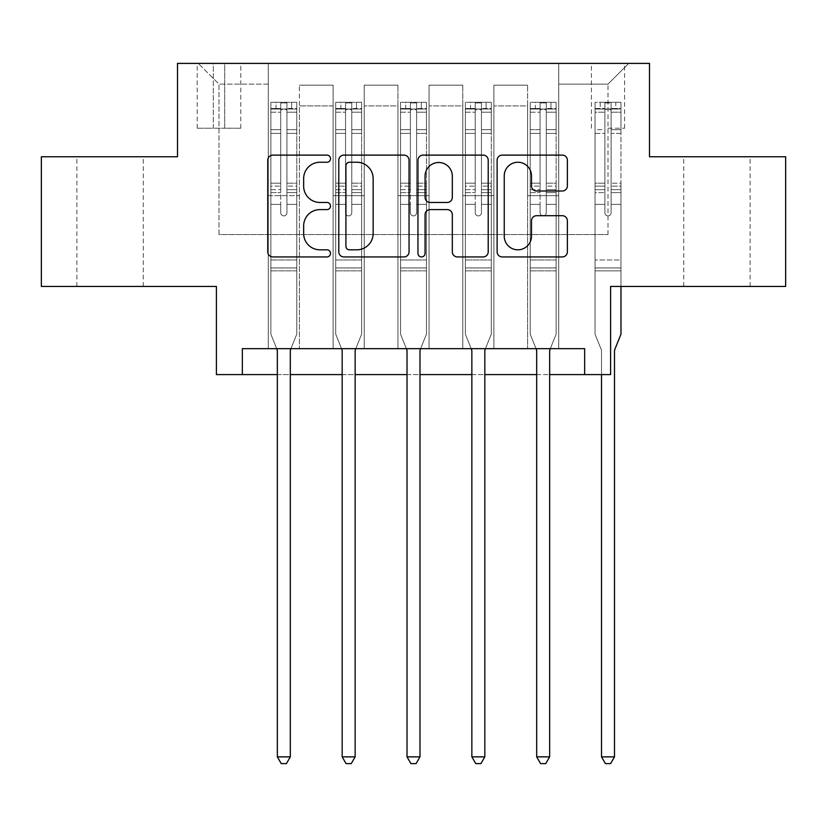 <?xml version="1.0" encoding="UTF-8"?>
<svg xmlns="http://www.w3.org/2000/svg" width="827" height="827" viewBox="0 0 827 827"><rect width="100%" height="100%" fill="white"/><g stroke="black" fill="none" stroke-linecap="round" stroke-linejoin="round"><path stroke-width="0.62" stroke-dasharray="4.13 3.1" d="M330.511 158.681A3.566 3.566 0 0 0 326.954 155.114L272.858 155.114A5.086 5.086 0 0 0 267.762 160.211L267.762 251.853A5.086 5.086 0 0 0 272.858 256.939L326.954 256.939A3.566 3.566 0 0 0 330.511 253.382A3.566 3.566 0 0 0 326.954 249.816L319.946 249.816A16.292 16.292 0 0 1 303.654 233.524L303.654 225.885A16.292 16.292 0 0 1 319.946 209.593L326.954 209.593A3.566 3.566 0 0 0 330.511 206.026A3.566 3.566 0 0 0 326.954 202.47L319.946 202.47A16.292 16.292 0 0 1 303.654 186.178L303.654 178.539A16.292 16.292 0 0 1 319.946 162.247L326.954 162.247A3.566 3.566 0 0 0 330.511 158.681M716.926 156.758L683.733 156.758L716.926 156.758M716.926 286.421L683.733 286.421L716.926 286.421M110.074 156.758L76.88 156.758L110.074 156.758M110.074 286.421L76.88 286.421L110.074 286.421M608 63.39L624.602 63.39L608 63.39M608 128.226L624.602 128.226L608 128.226M785.65 156.758L785.65 286.421L610.595 286.421L610.595 374.6L216.405 374.6L216.405 286.421L41.35 286.421L41.35 156.758L177.505 156.758L177.505 63.39L649.495 63.39L649.495 156.758L785.65 156.758M242.342 374.6L242.342 348.663L242.342 374.6L242.342 348.663L584.658 348.663L242.342 348.663L584.658 348.663L584.658 374.6M268.268 348.663L299.395 348.663L268.268 348.663L299.395 348.663L268.268 348.663L268.268 63.39L198.253 63.39L628.747 63.39L558.732 63.39L558.732 348.663L527.605 348.663L558.732 348.663L527.605 348.663L558.732 348.663L558.732 63.39L558.732 195.658L558.732 84.137L608 84.137L558.732 84.137L558.732 63.39L268.268 63.39L268.268 195.658L299.395 195.658L299.395 105.928L299.395 348.663L299.395 85.181L299.395 348.663L299.395 195.658L268.268 195.658L268.268 84.137L219 84.137L268.268 84.137L268.268 63.39L268.268 348.663M333.105 348.663L364.221 348.663L333.105 348.663L364.221 348.663L333.105 348.663L333.105 85.181L299.395 85.181L333.105 85.181L333.105 348.663L333.105 195.658L364.221 195.658L364.221 105.928L364.221 348.663L364.221 85.181L364.221 348.663L364.221 195.658L333.105 195.658L333.105 105.928L333.105 348.663M397.942 348.663L429.058 348.663L397.942 348.663L429.058 348.663L397.942 348.663L397.942 85.181L364.221 85.181L364.221 105.928L364.221 85.181L397.942 85.181L397.942 348.663L397.942 195.658L429.058 195.658L429.058 105.928L429.058 348.663L429.058 85.181L429.058 348.663L429.058 195.658L397.942 195.658L397.942 105.928L397.942 195.658L429.058 195.658L397.942 195.658L397.942 348.663M462.779 348.663L493.895 348.663L462.779 348.663L493.895 348.663L462.779 348.663L462.779 85.181L429.058 85.181L429.058 105.928L429.058 85.181L462.779 85.181L462.779 348.663L462.779 195.658L493.895 195.658L493.895 105.928L493.895 348.663L493.895 85.181L493.895 348.663L493.895 195.658L462.779 195.658L462.779 105.928L462.779 195.658L493.895 195.658L462.779 195.658L462.779 348.663M213.294 63.39L197.208 63.39L213.294 63.39L213.294 128.226L197.208 128.226L224.706 128.226L213.294 128.226L213.294 63.39M224.706 63.39L240.781 63.39L224.706 63.39L224.706 128.226L240.781 128.226L224.706 128.226L224.706 63.39M277.345 374.6L290.318 374.6M342.182 374.6L355.145 374.6M407.018 374.6L419.982 374.6M471.855 374.6L484.818 374.6M536.682 374.6L549.655 374.6M219 234.558L219 84.137L198.253 63.39L219 84.137L219 234.558L608 234.558L219 234.558M608 234.558L608 84.137L608 234.558M527.605 195.658L558.732 195.658L558.732 348.663L558.732 195.658L527.605 195.658L527.605 105.928L527.605 195.658L558.732 195.658L527.605 195.658L527.605 348.663L527.605 85.181L493.895 85.181L493.895 105.928L493.895 85.181L527.605 85.181L527.605 348.663L527.605 195.658M268.268 195.658L299.395 195.658L268.268 195.658M333.105 85.181L299.395 85.181L333.105 85.181L333.105 105.928L333.105 85.181M333.105 195.658L364.221 195.658L333.105 195.658M397.942 105.928L397.942 85.181L397.942 105.928L364.221 105.928L397.942 105.928M462.779 105.928L462.779 85.181L462.779 105.928L429.058 105.928L462.779 105.928M527.605 105.928L527.605 85.181L527.605 105.928L493.895 105.928L527.605 105.928M397.942 85.181L364.221 85.181L397.942 85.181M462.779 85.181L429.058 85.181L462.779 85.181M527.605 85.181L493.895 85.181L527.605 85.181M628.747 63.39L608 84.137L628.747 63.39M409.045 251.853L409.045 160.211A5.086 5.086 0 0 0 403.958 155.114L343.877 155.114A5.086 5.086 0 0 0 338.791 160.211L338.791 251.853A5.086 5.086 0 0 0 343.877 256.939L403.958 256.939A5.086 5.086 0 0 0 409.045 251.853M349.48 162.247A3.566 3.566 0 0 0 345.913 165.814L345.913 246.25A3.566 3.566 0 0 0 349.48 249.816L356.861 249.816A16.292 16.292 0 0 0 373.153 233.524L373.153 178.539A16.292 16.292 0 0 0 356.861 162.247L349.48 162.247M423.042 155.114L483.123 155.114A5.086 5.086 0 0 1 488.209 160.211L488.209 251.853A5.086 5.086 0 0 1 483.123 256.939L457.414 256.939A5.086 5.086 0 0 1 452.317 251.853L452.317 214.689A5.086 5.086 0 0 0 447.231 209.593L430.174 209.593A5.086 5.086 0 0 0 425.078 214.689L425.078 253.382A3.566 3.566 0 0 1 421.522 256.939A3.566 3.566 0 0 1 417.955 253.382L417.955 160.211A5.086 5.086 0 0 1 423.042 155.114M452.317 176.12A13.614 13.614 0 0 0 438.703 162.495A13.614 13.614 0 0 0 425.078 176.12L425.078 197.374A5.086 5.086 0 0 0 430.174 202.47L447.231 202.47A5.086 5.086 0 0 0 452.317 197.374L452.317 176.12M536.578 191.006L562.288 191.006A5.086 5.086 0 0 0 567.384 185.92L567.384 160.211A5.086 5.086 0 0 0 562.288 155.114L502.216 155.114A5.086 5.086 0 0 0 497.12 160.211L497.12 251.853A5.086 5.086 0 0 0 502.216 256.939L562.288 256.939A5.086 5.086 0 0 0 567.384 251.853L567.384 220.799A5.086 5.086 0 0 0 562.288 215.702L536.578 215.702A5.086 5.086 0 0 0 531.492 220.799L531.492 236.191A13.614 13.614 0 0 1 517.867 249.816A13.614 13.614 0 0 1 504.253 236.191L504.253 175.862A13.614 13.614 0 0 1 517.867 162.247A13.614 13.614 0 0 1 531.492 175.862L531.492 185.92A5.086 5.086 0 0 0 536.578 191.006M280.715 212.777A3.112 3.112 90 0 0 283.826 215.888A3.112 3.112 -90 0 1 280.715 212.777L280.715 204.362L280.715 212.777A3.112 3.112 90 0 0 283.826 215.888A3.112 3.112 90 0 0 286.938 212.777A3.112 3.112 -90 0 1 283.826 215.888A3.112 3.112 90 0 0 286.938 212.777L286.938 204.362L286.938 212.777A3.112 3.112 -90 0 1 283.826 215.888A3.112 3.112 -90 0 1 280.715 212.777L280.715 189.683L280.715 212.777M276.704 348.663L270.863 334.139L270.863 204.362L270.863 259.967L270.863 204.362L280.715 204.362L270.863 204.362L280.715 204.362L270.863 204.362L270.863 186.127L280.715 186.127L280.715 204.362L280.715 186.127L270.863 186.127L270.863 183.18L280.715 183.18L270.863 183.18L270.863 133.395L280.715 133.395L270.863 133.395L270.863 112.203L280.715 112.203L270.863 112.203L270.863 109.04L270.863 204.362L270.863 192.619L280.715 192.619L270.863 192.619L270.863 189.683L280.715 189.683L270.863 189.683L270.863 129.694L280.715 129.694L280.715 189.683L280.715 129.694L270.863 129.694L270.863 108.502L280.715 108.502L280.715 129.694L280.715 102.941L280.715 110.394L280.715 102.941L286.938 102.941L286.938 110.394C284.87 108.595 282.803 108.595 280.715 110.394L280.715 186.127L280.715 110.394C282.793 108.595 284.86 108.595 286.938 110.394L286.938 189.683L286.938 102.941L280.715 102.941L280.715 108.502L270.863 108.502L270.863 102.3L276.053 102.29L276.053 109.04L270.863 109.04L270.863 102.3L270.863 109.04L291.611 109.04L276.053 109.04L276.053 102.29L296.666 102.29L291.611 102.29L291.611 109.04L296.8 109.04L296.8 102.3L270.863 102.3L270.863 334.139L270.863 259.967L270.863 334.139L276.973 349.325A5.189 5.189 -90 0 1 277.345 351.258L277.345 756.86L290.318 756.86L290.318 351.258A5.189 5.189 -90 0 1 290.69 349.325L296.8 334.139L296.8 270.863L296.8 334.139L290.949 348.663M296.8 109.04L296.8 270.863L270.863 270.863L296.8 270.863L296.8 259.967L270.863 259.967L296.8 259.967L296.8 204.362L296.8 334.139L290.69 349.325L296.8 334.139L296.8 204.362L286.938 204.362L286.938 133.395L286.938 212.777L286.938 192.619L286.938 204.362L296.8 204.362L286.938 204.362L296.8 204.362L296.8 186.127L286.938 186.127L296.8 186.127L296.8 183.18L286.938 183.18L296.8 183.18L296.8 133.395L286.938 133.395L286.938 112.203L286.938 133.395L296.8 133.395L296.8 112.203L286.938 112.203L296.8 112.203L296.8 109.04L270.998 109.04L296.666 109.04L291.611 109.04L291.611 102.29L296.8 102.3L296.8 192.619L286.938 192.619L286.938 189.683L286.938 192.619L296.8 192.619L296.8 189.683L286.938 189.683L296.8 189.683L296.8 129.694L286.938 129.694L296.8 129.694L296.8 108.502L286.938 108.502L296.8 108.502L296.8 102.3L296.8 109.04M290.318 756.86L277.345 756.86L277.345 351.258L277.345 756.86L281.242 763.61L286.421 763.61L281.242 763.61L277.345 756.86L281.242 763.61L286.421 763.61L290.318 756.86L290.318 351.258A5.189 5.189 -90 0 1 290.69 349.325A5.189 5.189 90 0 0 290.318 351.258L290.318 756.86L286.421 763.61L290.318 756.86L277.345 756.86M270.863 334.139L276.973 349.325A5.189 5.189 -90 0 1 277.345 351.258A5.189 5.189 90 0 0 276.973 349.325L270.863 334.139M345.552 212.777A3.112 3.112 90 0 0 348.663 215.888A3.112 3.112 -90 0 1 345.552 212.777L345.552 204.362L345.552 212.777A3.112 3.112 90 0 0 348.663 215.888A3.112 3.112 90 0 0 351.775 212.777A3.112 3.112 -90 0 1 348.663 215.888A3.112 3.112 90 0 0 351.775 212.777L351.775 204.362L351.775 212.777A3.112 3.112 -90 0 1 348.663 215.888A3.112 3.112 -90 0 1 345.552 212.777L345.552 189.683L345.552 212.777M341.541 348.663L335.7 334.139L335.7 204.362L335.7 259.967L335.7 204.362L345.552 204.362L335.7 204.362L345.552 204.362L335.7 204.362L335.7 186.127L345.552 186.127L345.552 204.362L345.552 186.127L335.7 186.127L335.7 183.18L345.552 183.18L335.7 183.18L335.7 133.395L345.552 133.395L335.7 133.395L335.7 112.203L345.552 112.203L335.7 112.203L335.7 109.04L335.7 204.362L335.7 192.619L345.552 192.619L335.7 192.619L335.7 189.683L345.552 189.683L335.7 189.683L335.7 129.694L345.552 129.694L345.552 189.683L345.552 129.694L335.7 129.694L335.7 108.502L345.552 108.502L345.552 129.694L345.552 102.941L345.552 110.394L345.552 102.941L351.775 102.941L351.775 110.394C349.707 108.595 347.629 108.595 345.552 110.394L345.552 186.127L345.552 110.394C347.619 108.595 349.697 108.595 351.775 110.394L351.775 189.683L351.775 102.941L345.552 102.941L345.552 108.502L335.7 108.502L335.7 102.3L340.889 102.29L340.889 109.04L335.7 109.04L335.7 102.3L335.7 109.04L356.447 109.04L340.889 109.04L340.889 102.29L361.502 102.29L356.447 102.29L356.447 109.04L361.637 109.04L361.637 102.3L335.7 102.3L335.7 334.139L335.7 259.967L335.7 334.139L341.809 349.325A5.189 5.189 -90 0 1 342.182 351.258L342.182 756.86L355.145 756.86L355.145 351.258A5.189 5.189 -90 0 1 355.527 349.325L361.637 334.139L361.637 270.863L361.637 334.139L355.786 348.663M361.637 109.04L361.637 270.863L335.7 270.863L361.637 270.863L361.637 259.967L335.7 259.967L361.637 259.967L361.637 204.362L361.637 334.139L355.527 349.325L361.637 334.139L361.637 204.362L351.775 204.362L351.775 133.395L351.775 212.777L351.775 192.619L351.775 204.362L361.637 204.362L351.775 204.362L361.637 204.362L361.637 186.127L351.775 186.127L361.637 186.127L361.637 183.18L351.775 183.18L361.637 183.18L361.637 133.395L351.775 133.395L351.775 112.203L351.775 133.395L361.637 133.395L361.637 112.203L351.775 112.203L361.637 112.203L361.637 109.04L335.824 109.04L361.502 109.04L356.447 109.04L356.447 102.29L361.637 102.3L361.637 192.619L351.775 192.619L351.775 189.683L351.775 192.619L361.637 192.619L361.637 189.683L351.775 189.683L361.637 189.683L361.637 129.694L351.775 129.694L361.637 129.694L361.637 108.502L351.775 108.502L361.637 108.502L361.637 102.3L361.637 109.04M355.145 756.86L342.182 756.86L342.182 351.258L342.182 756.86L346.068 763.61L351.258 763.61L346.068 763.61L342.182 756.86L346.068 763.61L351.258 763.61L355.145 756.86L355.145 351.258A5.189 5.189 -90 0 1 355.527 349.325A5.189 5.189 90 0 0 355.145 351.258L355.145 756.86L351.258 763.61L355.145 756.86L342.182 756.86M335.7 334.139L341.809 349.325A5.189 5.189 -90 0 1 342.182 351.258A5.189 5.189 90 0 0 341.809 349.325L335.7 334.139M410.388 212.777A3.112 3.112 90 0 0 413.5 215.888A3.112 3.112 -90 0 1 410.388 212.777L410.388 204.362L410.388 212.777A3.112 3.112 90 0 0 413.5 215.888A3.112 3.112 90 0 0 416.612 212.777A3.112 3.112 -90 0 1 413.5 215.888A3.112 3.112 90 0 0 416.612 212.777L416.612 204.362L416.612 212.777A3.112 3.112 -90 0 1 413.5 215.888A3.112 3.112 -90 0 1 410.388 212.777L410.388 189.683L410.388 212.777M406.377 348.663L400.537 334.139L400.537 204.362L400.537 259.967L400.537 204.362L410.388 204.362L400.537 204.362L410.388 204.362L400.537 204.362L400.537 186.127L410.388 186.127L410.388 204.362L410.388 186.127L400.537 186.127L400.537 183.18L410.388 183.18L400.537 183.18L400.537 133.395L410.388 133.395L400.537 133.395L400.537 112.203L410.388 112.203L400.537 112.203L400.537 109.04L400.537 204.362L400.537 192.619L410.388 192.619L400.537 192.619L400.537 189.683L410.388 189.683L400.537 189.683L400.537 129.694L410.388 129.694L410.388 189.683L410.388 129.694L400.537 129.694L400.537 108.502L410.388 108.502L410.388 129.694L410.388 102.941L410.388 110.394L410.388 102.941L416.612 102.941L416.612 110.394C414.544 108.595 412.466 108.595 410.388 110.394L410.388 186.127L410.388 110.394C412.456 108.595 414.534 108.595 416.612 110.394L416.612 189.683L416.612 102.941L410.388 102.941L410.388 108.502L400.537 108.502L400.537 102.3L405.716 102.29L405.716 109.04L400.537 109.04L400.537 102.3L400.537 109.04L421.284 109.04L405.716 109.04L405.716 102.29L426.339 102.29L421.284 102.29L421.284 109.04L426.463 109.04L426.463 102.3L400.537 102.3L400.537 334.139L400.537 259.967L400.537 334.139L406.646 349.325A5.189 5.189 -90 0 1 407.018 351.258L407.018 756.86L419.982 756.86L419.982 351.258A5.189 5.189 -90 0 1 420.354 349.325L426.463 334.139L426.463 270.863L426.463 334.139L420.623 348.663M426.463 109.04L426.463 270.863L400.537 270.863L426.463 270.863L426.463 259.967L400.537 259.967L426.463 259.967L426.463 204.362L426.463 334.139L420.354 349.325L426.463 334.139L426.463 204.362L416.612 204.362L416.612 133.395L416.612 212.777L416.612 192.619L416.612 204.362L426.463 204.362L416.612 204.362L426.463 204.362L426.463 186.127L416.612 186.127L426.463 186.127L426.463 183.18L416.612 183.18L426.463 183.18L426.463 133.395L416.612 133.395L416.612 112.203L416.612 133.395L426.463 133.395L426.463 112.203L416.612 112.203L426.463 112.203L426.463 109.04L400.661 109.04L426.339 109.04L421.284 109.04L421.284 102.29L426.463 102.3L426.463 192.619L416.612 192.619L416.612 189.683L416.612 192.619L426.463 192.619L426.463 189.683L416.612 189.683L426.463 189.683L426.463 129.694L416.612 129.694L426.463 129.694L426.463 108.502L416.612 108.502L426.463 108.502L426.463 102.3L426.463 109.04M419.982 756.86L407.018 756.86L407.018 351.258L407.018 756.86L410.905 763.61L416.095 763.61L410.905 763.61L407.018 756.86L410.905 763.61L416.095 763.61L419.982 756.86L419.982 351.258A5.189 5.189 -90 0 1 420.354 349.325A5.189 5.189 90 0 0 419.982 351.258L419.982 756.86L416.095 763.61L419.982 756.86L407.018 756.86M400.537 334.139L406.646 349.325A5.189 5.189 -90 0 1 407.018 351.258A5.189 5.189 90 0 0 406.646 349.325L400.537 334.139M475.225 212.777A3.112 3.112 90 0 0 478.337 215.888A3.112 3.112 -90 0 1 475.225 212.777L475.225 204.362L475.225 212.777A3.112 3.112 90 0 0 478.337 215.888A3.112 3.112 90 0 0 481.448 212.777A3.112 3.112 -90 0 1 478.337 215.888A3.112 3.112 90 0 0 481.448 212.777L481.448 204.362L481.448 212.777A3.112 3.112 -90 0 1 478.337 215.888A3.112 3.112 -90 0 1 475.225 212.777L475.225 189.683L475.225 212.777M471.214 348.663L465.363 334.139L465.363 204.362L465.363 259.967L465.363 204.362L475.225 204.362L465.363 204.362L475.225 204.362L465.363 204.362L465.363 186.127L475.225 186.127L475.225 204.362L475.225 186.127L465.363 186.127L465.363 183.18L475.225 183.18L465.363 183.18L465.363 133.395L475.225 133.395L465.363 133.395L465.363 112.203L475.225 112.203L465.363 112.203L465.363 109.04L465.363 204.362L465.363 192.619L475.225 192.619L465.363 192.619L465.363 189.683L475.225 189.683L465.363 189.683L465.363 129.694L475.225 129.694L475.225 189.683L475.225 129.694L465.363 129.694L465.363 108.502L475.225 108.502L475.225 129.694L475.225 102.941L475.225 110.394L475.225 102.941L481.448 102.941L481.448 110.394C479.381 108.595 477.303 108.595 475.225 110.394L475.225 186.127L475.225 110.394C477.293 108.595 479.371 108.595 481.448 110.394L481.448 189.683L481.448 102.941L475.225 102.941L475.225 108.502L465.363 108.502L465.363 102.3L470.553 102.29L470.553 109.04L465.363 109.04L465.363 102.3L465.363 109.04L486.111 109.04L470.553 109.04L470.553 102.29L491.176 102.29L486.111 102.29L486.111 109.04L491.3 109.04L491.3 102.3L465.363 102.3L465.363 334.139L465.363 259.967L465.363 334.139L471.473 349.325A5.189 5.189 -90 0 1 471.855 351.258L471.855 756.86L484.818 756.86L484.818 351.258A5.189 5.189 -90 0 1 485.191 349.325L491.3 334.139L491.3 270.863L491.3 334.139L485.459 348.663M491.3 109.04L491.3 270.863L465.363 270.863L491.3 270.863L491.3 259.967L465.363 259.967L491.3 259.967L491.3 204.362L491.3 334.139L485.191 349.325L491.3 334.139L491.3 204.362L481.448 204.362L481.448 133.395L481.448 212.777L481.448 192.619L481.448 204.362L491.3 204.362L481.448 204.362L491.3 204.362L491.3 186.127L481.448 186.127L491.3 186.127L491.3 183.18L481.448 183.18L491.3 183.18L491.3 133.395L481.448 133.395L481.448 112.203L481.448 133.395L491.3 133.395L491.3 112.203L481.448 112.203L491.3 112.203L491.3 109.04L465.498 109.04L491.176 109.04L486.111 109.04L486.111 102.29L491.3 102.3L491.3 192.619L481.448 192.619L481.448 189.683L481.448 192.619L491.3 192.619L491.3 189.683L481.448 189.683L491.3 189.683L491.3 129.694L481.448 129.694L491.3 129.694L491.3 108.502L481.448 108.502L491.3 108.502L491.3 102.3L491.3 109.04M484.818 756.86L471.855 756.86L471.855 351.258L471.855 756.86L475.742 763.61L480.932 763.61L475.742 763.61L471.855 756.86L475.742 763.61L480.932 763.61L484.818 756.86L484.818 351.258A5.189 5.189 -90 0 1 485.191 349.325A5.189 5.189 90 0 0 484.818 351.258L484.818 756.86L480.932 763.61L484.818 756.86L471.855 756.86M465.363 334.139L471.473 349.325A5.189 5.189 -90 0 1 471.855 351.258A5.189 5.189 90 0 0 471.473 349.325L465.363 334.139M540.062 212.777A3.112 3.112 90 0 0 543.174 215.888A3.112 3.112 -90 0 1 540.062 212.777L540.062 204.362L540.062 212.777A3.112 3.112 90 0 0 543.174 215.888A3.112 3.112 90 0 0 546.285 212.777A3.112 3.112 -90 0 1 543.174 215.888A3.112 3.112 90 0 0 546.285 212.777L546.285 204.362L546.285 212.777A3.112 3.112 -90 0 1 543.174 215.888A3.112 3.112 -90 0 1 540.062 212.777L540.062 189.683L540.062 212.777M536.051 348.663L530.2 334.139L530.2 204.362L530.2 259.967L530.2 204.362L540.062 204.362L530.2 204.362L540.062 204.362L530.2 204.362L530.2 186.127L540.062 186.127L540.062 204.362L540.062 186.127L530.2 186.127L530.2 183.18L540.062 183.18L530.2 183.18L530.2 133.395L540.062 133.395L530.2 133.395L530.2 112.203L540.062 112.203L530.2 112.203L530.2 109.04L530.2 204.362L530.2 192.619L540.062 192.619L530.2 192.619L530.2 189.683L540.062 189.683L530.2 189.683L530.2 129.694L540.062 129.694L540.062 189.683L540.062 129.694L530.2 129.694L530.2 108.502L540.062 108.502L540.062 129.694L540.062 102.941L540.062 110.394L540.062 102.941L546.285 102.941L546.285 110.394C544.207 108.595 542.14 108.595 540.062 110.394L540.062 186.127L540.062 110.394C542.13 108.595 544.197 108.595 546.285 110.394L546.285 189.683L546.285 102.941L540.062 102.941L540.062 108.502L530.2 108.502L530.2 102.3L535.389 102.29L535.389 109.04L530.2 109.04L530.2 102.3L530.2 109.04L550.947 109.04L535.389 109.04L535.389 102.29L556.002 102.29L550.947 102.29L550.947 109.04L556.137 109.04L556.137 102.3L530.2 102.3L530.2 334.139L530.2 259.967L530.2 334.139L536.309 349.325A5.189 5.189 -90 0 1 536.682 351.258L536.682 756.86L549.655 756.86L549.655 351.258A5.189 5.189 -90 0 1 550.027 349.325L556.137 334.139L556.137 270.863L556.137 334.139L550.296 348.663M556.137 109.04L556.137 270.863L530.2 270.863L556.137 270.863L556.137 259.967L530.2 259.967L556.137 259.967L556.137 204.362L556.137 334.139L550.027 349.325L556.137 334.139L556.137 204.362L546.285 204.362L546.285 133.395L546.285 212.777L546.285 192.619L546.285 204.362L556.137 204.362L546.285 204.362L556.137 204.362L556.137 186.127L546.285 186.127L556.137 186.127L556.137 183.18L546.285 183.18L556.137 183.18L556.137 133.395L546.285 133.395L546.285 112.203L546.285 133.395L556.137 133.395L556.137 112.203L546.285 112.203L556.137 112.203L556.137 109.04L530.334 109.04L556.002 109.04L550.947 109.04L550.947 102.29L556.137 102.3L556.137 192.619L546.285 192.619L546.285 189.683L546.285 192.619L556.137 192.619L556.137 189.683L546.285 189.683L556.137 189.683L556.137 129.694L546.285 129.694L556.137 129.694L556.137 108.502L546.285 108.502L556.137 108.502L556.137 102.3L556.137 109.04M549.655 756.86L536.682 756.86L536.682 351.258L536.682 756.86L540.579 763.61L545.758 763.61L540.579 763.61L536.682 756.86L540.579 763.61L545.758 763.61L549.655 756.86L549.655 351.258A5.189 5.189 -90 0 1 550.027 349.325A5.189 5.189 90 0 0 549.655 351.258L549.655 756.86L545.758 763.61L549.655 756.86L536.682 756.86M530.2 334.139L536.309 349.325A5.189 5.189 -90 0 1 536.682 351.258A5.189 5.189 90 0 0 536.309 349.325L530.2 334.139M604.888 212.777A3.112 3.112 90 0 0 608 215.888A3.112 3.112 -90 0 1 604.888 212.777L604.888 204.362L604.888 212.777A3.112 3.112 90 0 0 608 215.888A3.112 3.112 90 0 0 611.112 212.777A3.112 3.112 -90 0 1 608 215.888A3.112 3.112 90 0 0 611.112 212.777L611.112 204.362L611.112 212.777A3.112 3.112 -90 0 1 608 215.888A3.112 3.112 -90 0 1 604.888 212.777L604.888 189.683L604.888 212.777M601.518 374.6L601.518 351.258A5.189 5.189 90 0 0 601.146 349.325A5.189 5.189 -90 0 1 601.518 351.258A5.189 5.189 90 0 0 601.146 349.325L595.037 334.139L601.146 349.325L595.037 334.139L595.037 204.362L595.037 259.967L595.037 204.362L604.888 204.362L595.037 204.362L604.888 204.362L595.037 204.362L595.037 186.127L604.888 186.127L604.888 204.362L604.888 186.127L595.037 186.127L595.037 183.18L604.888 183.18L595.037 183.18L595.037 133.395L604.888 133.395L595.037 133.395L595.037 112.203L604.888 112.203L595.037 112.203L595.037 109.04L595.037 204.362L595.037 192.619L604.888 192.619L595.037 192.619L595.037 189.683L604.888 189.683L595.037 189.683L595.037 129.694L604.888 129.694L604.888 189.683L604.888 129.694L595.037 129.694L595.037 108.502L604.888 108.502L604.888 129.694L604.888 102.941L604.888 110.394L604.888 102.941L611.112 102.941L611.112 110.394C609.044 108.595 606.966 108.595 604.888 110.394L604.888 186.127L604.888 110.394C606.966 108.595 609.034 108.595 611.112 110.394L611.112 189.683L611.112 102.941L604.888 102.941L604.888 108.502L595.037 108.502L595.037 102.3L600.226 102.29L600.226 109.04L595.037 109.04L595.037 102.3L595.037 109.04L615.784 109.04L600.226 109.04L600.226 102.29L620.839 102.29L615.784 102.29L615.784 109.04L620.974 109.04L620.974 102.3L595.037 102.3L595.037 334.139L595.037 259.967L595.037 334.139L601.146 349.325A5.189 5.189 -90 0 1 601.518 351.258L601.518 756.86L614.492 756.86L614.492 351.258A5.189 5.189 -90 0 1 614.864 349.325L620.974 334.139L620.974 270.863L620.974 334.139L614.864 349.325L620.974 334.139L620.974 204.362L620.974 270.863L595.037 270.863L620.974 270.863L620.974 259.967L595.037 259.967L620.974 259.967L620.974 204.362L620.974 286.421M620.974 109.04L620.974 204.362L611.112 204.362L611.112 133.395L611.112 212.777L611.112 192.619L611.112 204.362L620.974 204.362L611.112 204.362L620.974 204.362L620.974 186.127L611.112 186.127L620.974 186.127L620.974 183.18L611.112 183.18L620.974 183.18L620.974 133.395L611.112 133.395L611.112 112.203L611.112 133.395L620.974 133.395L620.974 112.203L611.112 112.203L620.974 112.203L620.974 109.04L595.171 109.04L620.839 109.04L615.784 109.04L615.784 102.29L620.974 102.3L620.974 192.619L611.112 192.619L611.112 189.683L611.112 192.619L620.974 192.619L620.974 189.683L611.112 189.683L620.974 189.683L620.974 129.694L611.112 129.694L620.974 129.694L620.974 108.502L611.112 108.502L620.974 108.502L620.974 102.3L620.974 109.04M614.492 756.86L601.518 756.86L601.518 351.258L601.518 756.86L605.405 763.61L610.595 763.61L605.405 763.61L601.518 756.86L605.405 763.61L610.595 763.61L614.492 756.86L614.492 351.258A5.189 5.189 -90 0 1 614.864 349.325A5.189 5.189 90 0 0 614.492 351.258L614.492 756.86L610.595 763.61L614.492 756.86L601.518 756.86M333.105 105.928L299.395 105.928L333.105 105.928M296.8 267.938L270.863 267.938L296.8 267.938M280.715 110.394L280.715 102.941M286.938 110.394L286.938 102.941M361.637 267.938L335.7 267.938L361.637 267.938M345.552 110.394L345.552 102.941M426.463 267.938L400.537 267.938L426.463 267.938M410.388 110.394L410.388 102.941M491.3 267.938L465.363 267.938L491.3 267.938M475.225 110.394L475.225 102.941M351.775 110.394L351.775 102.941M416.612 110.394L416.612 102.941M481.448 110.394L481.448 102.941M556.137 267.938L530.2 267.938L556.137 267.938M540.062 110.394L540.062 102.941M546.285 110.394L546.285 102.941M620.974 267.938L595.037 267.938L620.974 267.938M604.888 110.394L604.888 102.941M611.112 110.394L611.112 102.941M683.733 286.421L683.733 156.758M76.88 286.421L76.88 156.758M591.408 128.226L591.408 63.39M197.208 128.226L197.208 63.39M240.781 128.226L240.781 63.39M624.602 128.226L624.602 63.39M143.267 286.421L143.267 156.758M750.12 286.421L750.12 156.758"/><path stroke-width="1.24" d="M330.511 158.681A3.566 3.566 0 0 0 326.954 155.114L272.858 155.114A5.086 5.086 0 0 0 267.762 160.211L267.762 251.853A5.086 5.086 0 0 0 272.858 256.939L326.954 256.939A3.566 3.566 0 0 0 330.511 253.382A3.566 3.566 0 0 0 326.954 249.816L319.946 249.816A16.292 16.292 0 0 1 303.654 233.524L303.654 225.885A16.292 16.292 0 0 1 319.946 209.593L326.954 209.593A3.566 3.566 0 0 0 330.511 206.026A3.566 3.566 0 0 0 326.954 202.47L319.946 202.47A16.292 16.292 0 0 1 303.654 186.178L303.654 178.539A16.292 16.292 0 0 1 319.946 162.247L326.954 162.247A3.566 3.566 0 0 0 330.511 158.681M562.288 191.006A5.086 5.086 0 0 0 567.384 185.92L567.384 160.211A5.086 5.086 0 0 0 562.288 155.114L502.216 155.114A5.086 5.086 0 0 0 497.12 160.211L497.12 251.853A5.086 5.086 0 0 0 502.216 256.939L562.288 256.939A5.086 5.086 0 0 0 567.384 251.853L567.384 220.799A5.086 5.086 0 0 0 562.288 215.702L536.578 215.702A5.086 5.086 0 0 0 531.492 220.799L531.492 236.191A13.614 13.614 0 0 1 517.867 249.816A13.614 13.614 0 0 1 504.253 236.191L504.253 175.862A13.614 13.614 0 0 1 517.867 162.247A13.614 13.614 0 0 1 531.492 175.862L531.492 185.92A5.086 5.086 0 0 0 536.578 191.006L562.288 191.006M242.342 374.6L242.342 348.663L584.658 348.663L584.658 374.6L610.595 374.6L610.595 286.421L785.65 286.421L785.65 156.758L649.495 156.758L649.495 63.39L177.505 63.39L177.505 156.758L41.35 156.758L41.35 286.421L216.405 286.421L216.405 374.6L277.345 374.6M409.045 160.211A5.086 5.086 0 0 0 403.958 155.114L343.877 155.114A5.086 5.086 0 0 0 338.791 160.211L338.791 251.853A5.086 5.086 0 0 0 343.877 256.939L403.958 256.939A5.086 5.086 0 0 0 409.045 251.853L409.045 160.211M423.042 155.114L483.123 155.114A5.086 5.086 0 0 1 488.209 160.211L488.209 251.853A5.086 5.086 0 0 1 483.123 256.939L457.414 256.939A5.086 5.086 0 0 1 452.317 251.853L452.317 214.689A5.086 5.086 0 0 0 447.231 209.593L430.174 209.593A5.086 5.086 0 0 0 425.078 214.689L425.078 253.382A3.566 3.566 0 0 1 421.522 256.939A3.566 3.566 0 0 1 417.955 253.382L417.955 160.211A5.086 5.086 0 0 1 423.042 155.114M290.318 374.6L342.182 374.6M355.145 374.6L407.018 374.6M419.982 374.6L471.855 374.6M484.818 374.6L536.682 374.6M549.655 374.6L584.658 374.6M349.48 162.247A3.566 3.566 0 0 0 345.913 165.814L345.913 246.25A3.566 3.566 0 0 0 349.48 249.816L356.861 249.816A16.292 16.292 0 0 0 373.153 233.524L373.153 178.539A16.292 16.292 0 0 0 356.861 162.247L349.48 162.247M452.317 176.12A13.614 13.614 0 0 0 438.703 162.495A13.614 13.614 0 0 0 425.078 176.12L425.078 197.374A5.086 5.086 0 0 0 430.174 202.47L447.231 202.47A5.086 5.086 0 0 0 452.317 197.374L452.317 176.12M290.949 348.663L290.69 349.325A5.189 5.189 90 0 0 290.318 351.258L290.318 756.86L277.345 756.86L277.345 351.258A5.189 5.189 90 0 0 276.973 349.325L276.704 348.663M290.318 756.86L286.421 763.61L281.242 763.61L277.345 756.86M355.786 348.663L355.527 349.325A5.189 5.189 90 0 0 355.145 351.258L355.145 756.86L342.182 756.86L342.182 351.258A5.189 5.189 90 0 0 341.809 349.325L341.541 348.663M355.145 756.86L351.258 763.61L346.068 763.61L342.182 756.86M420.623 348.663L420.354 349.325A5.189 5.189 90 0 0 419.982 351.258L419.982 756.86L407.018 756.86L407.018 351.258A5.189 5.189 90 0 0 406.646 349.325L406.377 348.663M419.982 756.86L416.095 763.61L410.905 763.61L407.018 756.86M485.459 348.663L485.191 349.325A5.189 5.189 90 0 0 484.818 351.258L484.818 756.86L471.855 756.86L471.855 351.258A5.189 5.189 90 0 0 471.473 349.325L471.214 348.663M484.818 756.86L480.932 763.61L475.742 763.61L471.855 756.86M550.296 348.663L550.027 349.325A5.189 5.189 90 0 0 549.655 351.258L549.655 756.86L536.682 756.86L536.682 351.258A5.189 5.189 90 0 0 536.309 349.325L536.051 348.663M549.655 756.86L545.758 763.61L540.579 763.61L536.682 756.86M620.974 286.421L620.974 334.139L614.864 349.325A5.189 5.189 90 0 0 614.492 351.258L614.492 756.86L601.518 756.86L601.518 374.6M614.492 756.86L610.595 763.61L605.405 763.61L601.518 756.86"/></g></svg>
